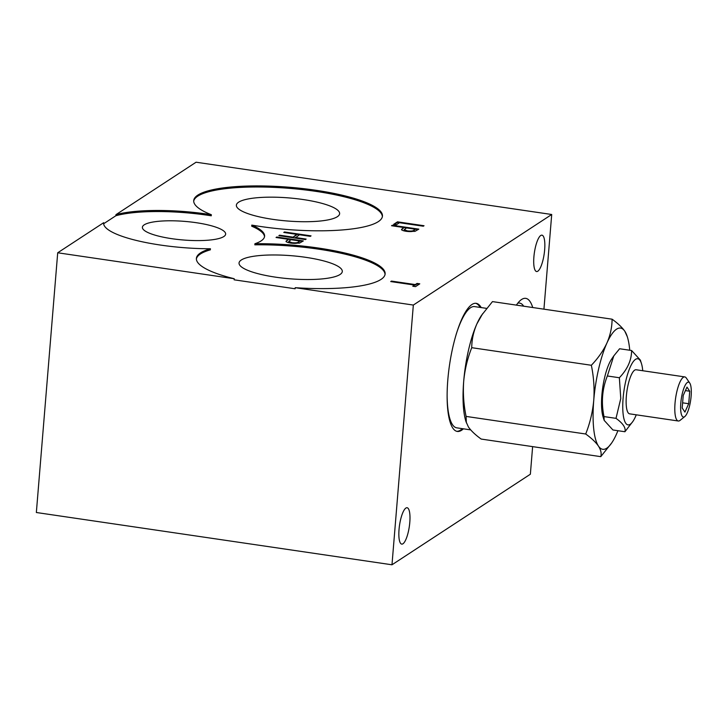 <?xml version="1.0" encoding="UTF-8"?>
<svg xmlns="http://www.w3.org/2000/svg" width="727" height="727" viewBox="0 0 727 727"><rect width="100%" height="100%" fill="white"/><g stroke="black" fill="none" stroke-linecap="round" stroke-linejoin="round"><path stroke-width="1.09" d="M402.949 543.778A18.384 4.935 98.4 0 0 409.583 524.521A18.384 4.935 98.4 0 0 407.093 507.737A18.384 4.935 98.4 0 0 405.884 508.073A18.384 4.935 98.4 0 0 399.25 527.339A18.384 4.935 98.4 0 0 401.74 544.114A18.384 4.935 98.4 0 0 402.949 543.778M537.807 271.207A18.384 4.935 98.4 0 0 544.441 251.942A18.384 4.935 98.4 0 0 541.951 235.166A18.384 4.935 98.4 0 0 540.743 235.493A18.384 4.935 98.4 0 0 534.109 254.759A18.384 4.935 98.4 0 0 536.599 271.534A18.384 4.935 98.4 0 0 537.807 271.207M532.727 307.521A62.658 16.839 98.4 0 0 521.622 299.469A62.658 16.839 98.4 0 0 520.723 300.124A62.658 16.839 98.4 0 0 516.388 305.122M523.685 306.194A57.088 15.34 98.4 0 0 519.614 303.077A57.088 15.34 98.4 0 0 517.769 303.204M481.219 307.585A64.748 17.393 98.4 0 0 476.158 303.323A64.748 17.393 98.4 0 0 447.823 379.767A64.748 17.393 98.4 0 0 457.328 431.438A64.748 17.393 98.4 0 0 463.399 428.812M456.801 431.329A64.748 17.393 98.4 0 0 462.336 428.657M295.207 287.692L413.336 305.058L551.711 214.492L196.081 162.212L115.947 214.665L115.857 215.746A80.761 18.03 -175.3 0 1 211.257 215.801L211.348 214.719A94.683 21.138 -175.3 0 1 193.718 200.597A94.683 21.138 -175.3 0 1 315.754 190.247A94.683 21.138 -175.3 0 1 382.447 216.119A94.683 21.138 -175.3 0 1 260.402 226.47A94.683 21.138 -175.3 0 1 251.796 225.106A80.761 18.03 -175.3 0 1 264.601 236.23A80.761 18.03 -175.3 0 1 254.913 243.745A94.683 21.138 -175.3 0 1 385.128 273.925A94.683 21.138 -175.3 0 1 295.207 287.692L295.117 288.773L234.13 279.813L234.221 278.732A94.683 21.138 -175.3 0 1 196.39 258.403A94.683 21.138 -175.3 0 1 210.43 248.761A80.761 18.03 -175.3 0 1 160.503 245.063A80.761 18.03 -175.3 0 1 103.625 222.989A80.761 18.03 -175.3 0 1 103.652 222.707L103.607 223.28M193.7 201.143A94.683 21.138 -175.3 0 1 315.672 191.328A94.683 21.138 -175.3 0 1 382.375 216.655M196.381 258.948A94.683 21.138 -175.3 0 1 210.339 249.843L210.43 248.761M303.132 199.534A51.799 11.568 4.7 0 0 236.366 205.196A51.799 11.568 4.7 0 0 272.852 219.354A51.799 11.568 4.7 0 0 339.618 213.683A51.799 11.568 4.7 0 0 303.132 199.534M305.813 257.34A51.799 11.568 4.7 0 0 239.047 263.001A51.799 11.568 4.7 0 0 275.533 277.16A51.799 11.568 4.7 0 0 342.299 271.489A51.799 11.568 4.7 0 0 305.813 257.34M196.235 222.698A41.775 9.324 4.7 0 0 142.392 227.269A41.775 9.324 4.7 0 0 171.808 238.683A41.775 9.324 4.7 0 0 225.652 234.112A41.775 9.324 4.7 0 0 196.235 222.698M486.608 308.375L474.595 306.603A61.268 16.457 98.4 0 0 470.578 307.703A61.268 16.457 98.4 0 0 456.102 334.62M447.123 395.688A61.268 16.457 98.4 0 0 456.774 427.839L470.678 429.884M617.914 430.702A61.268 16.457 -81.6 0 1 616.369 434.364A61.268 16.457 -81.6 0 1 611.716 442.907L600.784 456.647L481.174 439.063C475.376 434.873 471.123 430.847 468.415 426.967L465.934 421.478A61.268 16.457 -81.6 0 1 463.699 381.284A61.268 16.457 -81.6 0 1 476.894 323.878A61.268 16.457 -81.6 0 1 481.538 315.336L492.47 301.605L612.089 319.189C617.886 323.37 622.13 327.395 624.838 331.276A61.268 16.457 -81.6 0 1 627.319 336.765A61.268 16.457 -81.6 0 1 629.746 350.241M611.716 442.907A61.268 16.457 -81.6 0 1 606.754 448.205A61.268 16.457 -81.6 0 1 598.457 446.087A61.268 16.457 -81.6 0 1 593.741 400.404A61.268 16.457 -81.6 0 1 606.936 342.999A61.268 16.457 -81.6 0 1 624.838 331.276L627.319 336.765M613.797 355.903L611.616 359.102A33.415 8.978 98.4 0 0 602.765 387.373A33.415 8.978 98.4 0 0 603.101 416.998L604.173 420.37L604.01 416.589C601.075 402.494 602.192 388.954 607.354 375.977L613.797 355.903L619.604 348.751L631.609 350.514L640.36 360.11L641.432 363.482A33.415 8.978 -81.6 0 1 642.741 370.734M636.261 414.817A33.415 8.978 -81.6 0 1 632.917 421.378L624.929 431.738L612.925 429.975L604.173 420.37M632.917 421.378A33.415 8.978 -81.6 0 1 623.112 398.196A33.415 8.978 -81.6 0 1 631.372 364.7A33.415 8.978 -81.6 0 1 641.432 363.482M624.929 431.738C626.011 427.885 623.039 423.423 616.014 418.352L620.767 398.505L619.359 377.74C627.474 369.289 631.563 360.21 631.609 350.514M684.779 376.913L636.125 369.761A22.283 5.989 98.4 0 0 634.662 370.161A22.283 5.989 98.4 0 0 626.619 393.507A22.283 5.989 98.4 0 0 629.646 413.845L678.3 420.997A22.283 5.989 -81.6 0 1 675.283 400.659A22.283 5.989 -81.6 0 1 683.316 377.313A22.283 5.989 -81.6 0 1 684.779 376.913A22.283 5.989 -81.6 0 1 686.306 378.031L689.732 383.038A17.639 4.744 -81.6 0 1 690.65 400.295A17.639 4.744 -81.6 0 1 684.807 416.553A17.639 4.744 -81.6 0 1 684.552 416.744A17.639 4.744 -81.6 0 1 680.808 402.976A17.639 4.744 -81.6 0 1 687.369 382.466A17.639 4.744 -81.6 0 1 689.732 383.038M684.807 416.553L680.081 420.37A22.283 5.989 -81.6 0 1 679.763 420.597A22.283 5.989 -81.6 0 1 678.3 420.997M688.705 403.721L689.732 391.226L686.988 387.109L683.216 395.488L682.19 407.983L684.934 412.1L688.705 403.721L682.617 402.831M689.732 391.226L685.425 390.59M604.01 416.589L616.014 418.352M607.354 375.977L619.359 377.74M600.784 456.647C601.665 453.439 600.893 449.922 598.457 446.087C595.749 442.207 591.496 438.181 585.698 434.001C589.961 423.287 592.641 412.091 593.741 400.404C594.568 388.672 593.768 376.968 591.351 365.272C598.067 358.247 603.265 350.823 606.936 342.999C610.326 335.129 612.043 327.186 612.089 319.189M299.869 241.01L298.379 241.982C297.697 242.8 295.535 243.027 291.909 242.682L288.755 241.437L291.018 239.701L299.869 241.01L298.334 242.518C297.652 243.336 295.498 243.572 291.863 243.218L291.909 242.682M415.362 229.232L413.872 230.205C413.19 231.022 411.037 231.25 407.411 230.904L404.248 229.659L406.52 227.933L415.362 229.232L413.827 230.741C413.136 231.559 410.982 231.795 407.365 231.44L407.411 230.904M466.361 422.814L466.089 416.417L585.698 434.001M466.089 416.417C463.672 404.721 462.872 393.016 463.699 381.284C464.798 369.598 467.479 358.402 471.741 347.688L591.351 365.272M471.741 347.688C471.778 339.682 473.495 331.748 476.894 323.878L482.646 313.71M291.863 243.218L288.71 241.982L288.755 241.437M407.365 231.44L404.203 230.205L404.248 229.659M276.687 237.602L302.632 241.373M286.038 241.646L288.301 239.301L276.051 237.502L276.778 237.029L276.733 237.565M394.27 224.452L397.451 222.38L423.35 226.179M392.189 225.824L418.134 229.596M401.531 229.868L403.794 227.533L391.544 225.724L392.28 225.252L392.235 225.788M391.371 281.658L415.235 285.129L417.007 283.966L419.097 284.275M413.418 286.32L414.554 285.066L390.735 281.567L391.462 281.085L391.417 281.631M279.504 235.757L292.481 237.62L296.661 234.894L296.698 234.348L283.775 232.449L284.502 231.977L284.457 232.513L310.356 236.32M284.502 231.977L311.038 235.875L310.311 236.348L299.424 234.748L295.207 238.029L305.458 239.528M276.778 237.029L303.323 240.928L299.469 243.127L291.191 243.163C287.674 242.618 285.965 241.937 286.084 241.11L288.301 239.301M115.947 214.665A80.761 18.03 -175.3 0 1 211.348 214.719M264.519 236.766A80.761 18.03 -175.3 0 0 251.706 226.188L251.796 225.106M385.056 274.461A94.683 21.138 -175.3 0 0 254.823 244.826L254.913 243.745M397.496 221.835L424.032 225.733L423.305 226.215L399.486 222.716L396.36 224.761L393.634 224.361L397.496 221.835L397.451 222.38M392.28 225.252L418.816 229.15L414.972 231.35L406.693 231.386C403.167 230.841 401.468 230.159 401.577 229.332L403.794 227.533M391.462 281.085L415.281 284.584L415.235 285.129M415.281 284.584L417.053 283.43L417.007 283.966M417.053 283.43L419.779 283.83L415.499 286.629L412.772 286.229L414.554 285.066M292.481 237.62L296.698 234.348M295.253 237.484L306.14 239.083L305.404 239.565L278.868 235.657L279.595 235.184L279.55 235.721M279.595 235.184L292.527 237.084M480.165 307.43A64.748 17.393 98.4 0 0 475.631 303.268M115.857 215.746L103.625 223.752M103.652 222.707L57.706 252.778L234.221 278.732M551.711 214.492L543.932 309.166M532.627 446.623L530.365 474.222L391.98 564.788L413.336 305.058M391.98 564.788L36.35 512.508L57.706 252.778M298.334 242.518L298.379 241.982M413.827 230.741L413.872 230.205M287.674 240.228L287.719 239.683M403.167 228.451L403.212 227.905"/></g></svg>
